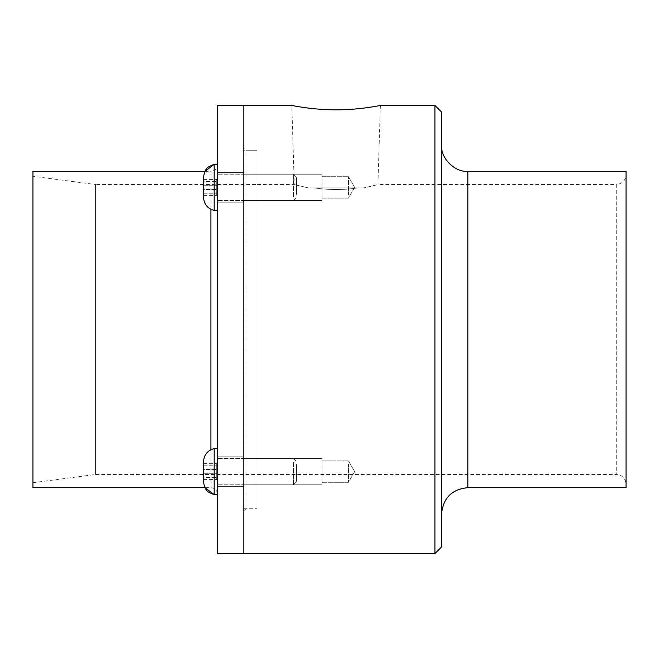 <?xml version="1.0" encoding="UTF-8"?>
<svg xmlns="http://www.w3.org/2000/svg" width="659" height="659" viewBox="0 0 659 659"><rect width="100%" height="100%" fill="white"/><g stroke="black" fill="none" stroke-linecap="round" stroke-linejoin="round"><path stroke-width="0.49" stroke-dasharray="3.29 2.47" d="M293.387 196.712L293.387 174.215L293.387 196.712M296.55 194.479L296.55 177.378L296.55 194.479M203.549 179.446L216.729 179.446L216.729 195.336L216.729 179.446L216.729 195.336L216.729 179.446L203.549 179.446L203.549 195.336L203.549 179.446L203.549 185.261L216.729 185.261L203.549 185.261L203.549 193.211L216.729 193.211L203.549 193.211L203.549 195.336L216.729 195.336L203.549 195.336L203.549 189.52L216.729 189.52L203.549 189.52L203.549 181.579L216.729 181.579L203.549 181.579L203.549 179.446M214.2 171.101L214.2 210.435L214.2 171.101M203.549 180.459L203.549 197.453C204.018 204.298 207.569 208.623 214.2 210.435L214.2 164.355L217.47 164.355L217.47 210.435L217.47 164.355M217.47 178.07L217.47 200.575L217.47 178.07M293.387 462.288L293.387 484.785L293.387 462.288M296.55 464.521L296.55 481.622L296.55 464.521M203.549 479.554L216.729 479.554L216.729 463.664L216.729 479.554L216.729 463.664L216.729 479.554L203.549 479.554L203.549 463.664L203.549 479.554L203.549 473.739L216.729 473.739L203.549 473.739L203.549 465.789L216.729 465.789L203.549 465.789L203.549 463.664L216.729 463.664L203.549 463.664L203.549 469.48L216.729 469.48L203.549 469.48L203.549 477.421L216.729 477.421L203.549 477.421L203.549 479.554M217.47 448.565L217.47 494.645L217.47 448.565L217.47 494.645L217.47 448.565L214.2 448.565L214.2 494.645M214.2 448.565C207.569 450.377 204.018 454.702 203.549 461.547L203.549 478.541M217.47 480.93L217.47 458.425L217.47 480.93M243.83 461.127L243.83 486.424L243.83 461.127M217.47 482.083L217.47 456.794L217.47 482.083M243.83 197.873L243.83 172.576L243.83 197.873M217.47 176.917L217.47 202.206L217.47 176.917M32.95 487.66L32.95 171.34M32.95 176.282L32.95 482.717L32.95 176.282L95.522 184.52L95.522 474.48L95.522 184.52L257.01 184.52L257.01 474.48L257.01 184.52L257.01 474.48L257.01 184.52L294.268 184.52L291.805 105.44M203.549 177.584L203.549 197.453L203.549 177.337L204.348 172.806L204.982 171.34L210.929 171.34L210.929 209.323M217.47 164.799L217.47 494.201L217.47 164.799C217.058 168.745 214.875 170.928 210.929 171.34L210.929 487.66C214.892 488.055 217.075 490.238 217.47 494.201M217.47 553.56L217.47 105.44M243.83 553.56L243.83 105.44L243.83 553.56M243.83 150.252L243.83 508.748L243.83 150.252L257.01 150.252L257.01 508.748L257.01 150.252L257.01 508.748L257.01 150.252L245.939 150.252L245.939 508.748L245.939 150.252L243.83 148.143L243.83 510.857L243.83 148.143M322.119 462.288L322.119 484.785L322.119 462.288M243.83 462.288L243.83 484.785L243.83 462.288M322.119 464.035L322.119 482.306L322.119 464.035M348.479 464.035L348.479 482.306L348.479 464.035M322.119 196.712L322.119 174.215L322.119 196.712M243.83 196.712L243.83 174.215L243.83 196.712M322.119 194.965L322.119 176.694L322.119 194.965M348.479 194.965L348.479 176.694L348.479 194.965M314.434 187.897L357.746 187.897L314.434 187.897C328.874 190.072 343.306 190.072 357.746 187.897C343.306 190.072 328.874 190.072 314.434 187.897M363.9 187.897L308.28 187.897L363.9 187.897C382.36 183.573 382.36 183.573 363.9 187.897C382.36 183.573 382.36 183.573 363.9 187.897M626.05 174.717L626.05 484.283L626.05 174.717C625.465 180.673 622.203 183.935 616.247 184.52L616.247 474.48L616.247 184.52L377.912 184.52L380.375 105.44M308.28 187.897C289.82 183.573 289.82 183.573 308.28 187.897C289.82 183.573 289.82 183.573 308.28 187.897M434.94 105.44L434.94 553.56M626.05 171.34L626.05 487.66M441.53 144.98L441.53 514.02L441.53 144.98M441.53 112.03L441.53 546.97M210.929 449.677L210.929 487.66L204.982 487.66L204.348 486.194L203.549 481.663L203.549 461.547L203.549 481.416M467.89 171.34L467.89 487.66M293.387 200.575L296.55 197.412L293.387 200.575L217.47 200.575L293.387 200.575M293.387 174.215L296.55 177.378L293.387 174.215L217.47 174.215L293.387 174.215M217.47 210.435L214.2 210.435M203.549 177.337L203.549 197.453M293.387 458.425L296.55 461.588L293.387 458.425L217.47 458.425L293.387 458.425M293.387 484.785L296.55 481.622L293.387 484.785L217.47 484.785L293.387 484.785M243.83 456.794L217.47 456.794L243.83 456.794M243.83 486.424L217.47 486.424L243.83 486.424M243.83 172.576L217.47 172.576L243.83 172.576M243.83 202.206L217.47 202.206L243.83 202.206M243.83 508.748L257.01 508.748L245.939 508.748L243.83 510.857M32.95 482.717L95.522 474.48L616.247 474.48C622.203 475.065 625.465 478.327 626.05 484.283M243.83 484.785L322.119 484.785L243.83 484.785M243.83 458.425L322.119 458.425L243.83 458.425M322.119 482.306L348.479 482.306L354.657 471.605L348.479 460.905L322.119 460.905L348.479 460.905L354.657 471.605L348.479 482.306L322.119 482.306M243.83 200.575L322.119 200.575L243.83 200.575M243.83 174.215L322.119 174.215L243.83 174.215M322.119 198.095L348.479 198.095L354.657 187.395L348.479 176.694L322.119 176.694L348.479 176.694L354.657 187.395L348.479 198.095L322.119 198.095M203.549 481.663L203.549 461.547"/><path stroke-width="0.99" d="M217.47 210.435L214.2 210.435L214.2 164.355L204.982 171.34L32.95 171.34L32.95 487.66L204.982 487.66L214.2 494.645L214.2 448.565C207.569 450.377 204.018 454.702 203.549 461.547L203.549 478.541M214.2 210.435C207.569 208.623 204.018 204.298 203.549 197.453L203.549 180.459M291.805 105.44L217.47 105.44L217.47 553.56L243.83 553.56L243.83 105.44L243.83 553.56L434.94 553.56L434.94 105.44L380.375 105.44C380.935 105.316 359.74 109.946 336.09 109.831C312.44 109.946 291.245 105.316 291.805 105.44C291.245 105.316 312.44 109.946 336.09 109.831C359.74 109.946 380.935 105.316 380.375 105.44M467.89 171.34L467.89 487.66L626.05 487.66L626.05 171.34L467.89 171.34C454.85 172.518 440.352 158.02 441.53 144.98M434.94 553.56L441.53 546.97L441.53 112.03L434.94 105.44M210.929 209.323L210.929 449.677M217.47 164.355L214.2 164.355C208.952 166.579 204.875 166.933 203.549 177.337L203.549 197.453M214.2 494.645L217.47 494.645L214.2 494.645C208.952 492.421 204.875 492.067 203.549 481.663L203.549 461.547M217.47 448.565L214.2 448.565M467.89 487.66C451.885 489.225 443.095 498.015 441.53 514.02"/></g></svg>

